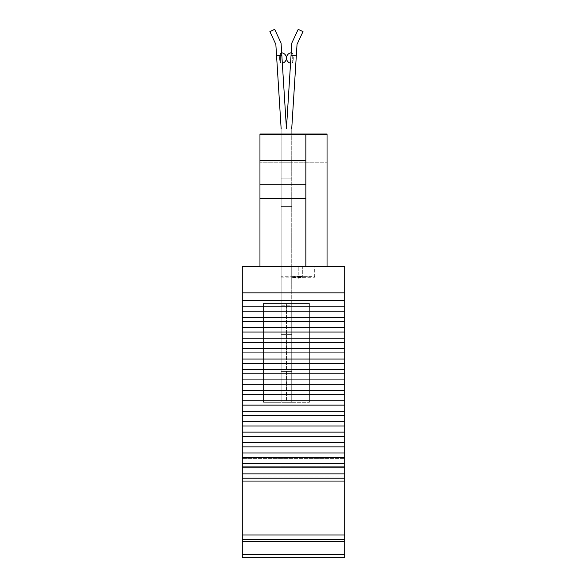 <?xml version="1.0" encoding="UTF-8"?>
<svg xmlns="http://www.w3.org/2000/svg" width="587" height="587" viewBox="0 0 587 587"><rect width="100%" height="100%" fill="white"/><g stroke="black" fill="none" stroke-linecap="round" stroke-linejoin="round"><path stroke-width="0.44" stroke-dasharray="2.94 2.2" d="M281.144 402.3L263.49 402.3L263.49 303.442L263.49 402.3L263.49 303.442L263.49 402.3L309.386 402.3L309.386 303.442L309.386 402.3L309.386 303.442L309.386 402.3L291.732 402.3L309.386 402.3L291.732 402.3L291.732 394.713L281.144 394.713L291.732 394.713L291.732 305.211L281.144 305.211L281.144 402.3L291.732 402.3L291.732 305.211L281.144 305.211L281.144 402.3L263.49 402.3L281.144 402.3L281.144 303.442L291.732 303.442L286.441 303.442L286.441 402.3L291.732 402.3L291.732 303.442L309.386 303.442L291.732 303.442L291.732 128.678L297.029 44.385L303.002 31.588L298.196 29.35L303.002 31.588L297.029 44.385L291.732 128.678L291.732 303.442L309.386 303.442L286.441 303.442L286.441 402.3L281.144 402.3L281.144 303.442L263.49 303.442L286.441 303.442L281.144 303.442L281.144 128.678L281.144 303.442L291.732 303.442L291.732 402.3L291.732 303.442L291.732 402.3L281.144 402.3L281.144 303.442L263.49 303.442L281.144 303.442L281.144 402.3M281.833 55.435L276.565 55.765L281.144 128.678L275.846 44.385L269.881 31.588L275.846 44.385L269.881 31.588L274.679 29.35L269.881 31.588L274.679 29.35L281.056 43.027L274.679 29.35L281.056 43.027L286.441 128.678L291.042 55.435L296.318 55.765M291.732 352.875L291.732 334.341L291.732 352.875M281.144 352.875L281.144 334.341L281.144 352.875M281.144 192.228L281.144 206.353L281.144 192.228M282.325 63.227L282.325 63.227A5.298 5.298 0 0 0 281.672 52.801L281.056 43.027L281.694 53.101L280.601 53.101L281.694 53.101L282.325 63.227M291.203 52.801A5.298 5.298 0 0 0 290.55 63.227L291.203 52.801L292.275 53.101A5.298 1.548 -90 0 1 293.28 58.069A5.298 1.548 -90 0 1 292.275 63.029L292.275 53.101L291.189 53.101L290.55 63.227L292.275 63.029L290.572 62.926L286.441 128.678L281.672 52.801M276.565 55.765L281.144 128.678M291.732 192.228L291.732 206.353L291.732 192.228M280.601 63.029L280.601 53.101A5.298 1.548 90 0 0 279.595 58.069A5.298 1.548 90 0 0 280.601 63.029L282.31 62.926L280.601 63.029L280.601 53.101A5.298 1.548 90 0 0 279.595 58.069A5.298 1.548 90 0 0 280.601 63.029M291.042 55.435L291.82 43.027L298.196 29.35L291.82 43.027L291.189 53.101L291.82 43.027L298.196 29.35L303.002 31.588L297.029 44.385L291.732 128.678M281.144 162.217L291.732 162.217L281.144 162.217M292.275 63.029L292.275 53.101A5.298 1.548 -90 0 1 293.28 58.069A5.298 1.548 -90 0 1 292.275 63.029M305.856 134.511L259.96 134.511L259.96 162.217L327.04 162.217L259.96 162.217L259.96 133.975L327.04 133.975L259.96 133.975L327.04 133.975L327.04 162.217L327.04 133.975L327.04 134.511L305.856 134.511L305.856 266.373L305.856 134.511L305.856 266.373L259.96 266.373L305.856 266.373M344.694 557.65L344.694 541.647L242.306 541.647L242.306 557.65L344.694 557.65M344.694 478.214L344.694 266.373L242.306 266.373L242.306 478.214L344.694 478.214L344.694 481.054L344.694 458.344L344.694 541.647M344.694 539.622L344.694 542.938L344.694 539.622L242.306 539.622L242.306 541.647M344.694 534.984L242.306 534.984L242.306 542.938L344.694 542.938L242.306 542.938L242.306 539.622M344.694 481.054L242.306 481.054L242.306 478.016L344.694 478.016L242.306 478.016L242.306 475.991L344.694 475.991L242.306 475.991L242.306 466.291L344.694 466.291L242.306 466.291L242.306 458.344L344.694 458.344L242.306 458.344L242.306 534.984M242.306 292.854L344.694 292.854M242.306 300.735L344.694 300.735M242.306 306.854L344.694 306.854M242.306 311.176L344.694 311.176M242.306 317.288L344.694 317.288M242.306 321.617L344.694 321.617M242.306 327.729L344.694 327.729M242.306 332.059L344.694 332.059M242.306 338.171L344.694 338.171M242.306 342.492L344.694 342.492M242.306 348.612L344.694 348.612M242.306 352.934L344.694 352.934M242.306 359.053L344.694 359.053M242.306 363.375L344.694 363.375M242.306 369.487L344.694 369.487M242.306 373.816L344.694 373.816M242.306 379.928L344.694 379.928M242.306 384.258L344.694 384.258M242.306 390.37L344.694 390.37M242.306 394.691L344.694 394.691M242.306 400.811L344.694 400.811M242.306 405.133L344.694 405.133M242.306 411.245L344.694 411.245M242.306 415.574L344.694 415.574M242.306 421.686L344.694 421.686M242.306 426.015L344.694 426.015M242.306 432.127L344.694 432.127M242.306 436.449L344.694 436.449M242.306 442.569L344.694 442.569M242.306 446.89L344.694 446.89M242.306 453.01L344.694 453.01M242.306 457.332L344.694 457.332M242.306 463.444L344.694 463.444M242.306 467.773L344.694 467.773M242.306 473.885L344.694 473.885M242.306 478.214L242.306 481.054M344.694 554.803L242.306 554.803M327.04 134.511L327.04 266.373M259.96 134.511L259.96 266.373M305.856 184.289L259.96 184.289M305.856 198.413L259.96 198.413M298.798 277.834L298.798 278.95L281.144 278.95L281.144 277.145L307.625 277.145L307.625 276.726L281.144 276.726L281.144 274.929L298.798 274.929L298.798 266.373L298.798 277.834L302.327 277.834L291.732 277.468L314.683 277.218L314.683 276.66L291.732 276.66L302.327 276.404L298.798 276.044L298.798 274.929M298.798 278.95L298.798 276.044M302.327 277.834L302.327 266.373L281.144 266.373L281.144 274.929M302.327 276.044L302.327 277.468M314.683 277.218L314.683 266.373L291.732 266.373L302.327 266.373L291.732 266.373L291.732 276.66M291.732 276.404L291.732 266.373L314.683 266.373L314.683 276.66M281.144 276.726L281.144 266.373L302.327 266.373L302.327 276.404M307.625 277.145L307.625 276.726M281.144 278.95L281.144 266.373L307.625 266.373L281.144 266.373L281.144 277.145M305.856 160.456L259.96 160.456M291.732 334.341L281.144 334.341L291.732 334.341M291.732 371.41L281.144 371.41L291.732 371.41M291.732 206.353L281.144 206.353L291.732 206.353M291.732 178.11L281.144 178.11L291.732 178.11"/><path stroke-width="0.88" d="M291.732 128.678L296.318 55.765L291.042 55.435L286.441 128.678L281.833 55.435L276.565 55.765L281.144 128.678M276.565 55.765L275.846 44.385L269.881 31.588L274.679 29.35L281.056 43.027L281.833 55.435M291.203 52.801A5.298 5.298 0 0 0 290.55 63.227L286.441 128.678L282.325 63.227A5.298 5.298 0 0 0 281.672 52.801M296.318 55.765L297.029 44.385L303.002 31.588L298.196 29.35L291.82 43.027L291.042 55.435M305.856 266.373L305.856 134.511L259.96 134.511L259.96 133.975L327.04 133.975L327.04 134.511L305.856 134.511M344.694 292.854L344.694 266.373L242.306 266.373L242.306 292.854L344.694 292.854L344.694 541.647L242.306 541.647L242.306 478.214L344.694 478.214M344.694 554.803L242.306 554.803L242.306 557.65L344.694 557.65L344.694 541.647M242.306 554.803L242.306 541.647M344.694 539.622L242.306 539.622M344.694 534.984L242.306 534.984M344.694 481.054L242.306 481.054M242.306 478.214L242.306 473.885L344.694 473.885M242.306 473.885L242.306 467.773L344.694 467.773M242.306 467.773L242.306 463.444L344.694 463.444M242.306 463.444L242.306 457.332L344.694 457.332M242.306 457.332L242.306 453.01L344.694 453.01M242.306 453.01L242.306 446.89L344.694 446.89M242.306 446.89L242.306 442.569L344.694 442.569M242.306 442.569L242.306 436.449L344.694 436.449M242.306 436.449L242.306 432.127L344.694 432.127M242.306 432.127L242.306 426.015L344.694 426.015M242.306 426.015L242.306 421.686L344.694 421.686M242.306 421.686L242.306 415.574L344.694 415.574M242.306 415.574L242.306 411.245L344.694 411.245M242.306 411.245L242.306 405.133L344.694 405.133M242.306 405.133L242.306 400.811L344.694 400.811M242.306 400.811L242.306 394.691L344.694 394.691M242.306 394.691L242.306 390.37L344.694 390.37M242.306 390.37L242.306 384.258L344.694 384.258M242.306 384.258L242.306 379.928L344.694 379.928M242.306 379.928L242.306 373.816L344.694 373.816M242.306 373.816L242.306 369.487L344.694 369.487M242.306 369.487L242.306 363.375L344.694 363.375M242.306 363.375L242.306 359.053L344.694 359.053M242.306 359.053L242.306 352.934L344.694 352.934M242.306 352.934L242.306 348.612L344.694 348.612M242.306 348.612L242.306 342.492L344.694 342.492M242.306 342.492L242.306 338.171L344.694 338.171M242.306 338.171L242.306 332.059L344.694 332.059M242.306 332.059L242.306 327.729L344.694 327.729M242.306 327.729L242.306 321.617L344.694 321.617M242.306 321.617L242.306 317.288L344.694 317.288M242.306 317.288L242.306 311.176L344.694 311.176M242.306 311.176L242.306 306.854L344.694 306.854M242.306 306.854L242.306 300.735L344.694 300.735M242.306 300.735L242.306 292.854M327.04 266.373L327.04 134.511M259.96 266.373L259.96 134.511M305.856 198.413L259.96 198.413M305.856 184.289L259.96 184.289M305.856 160.456L259.96 160.456"/></g></svg>
